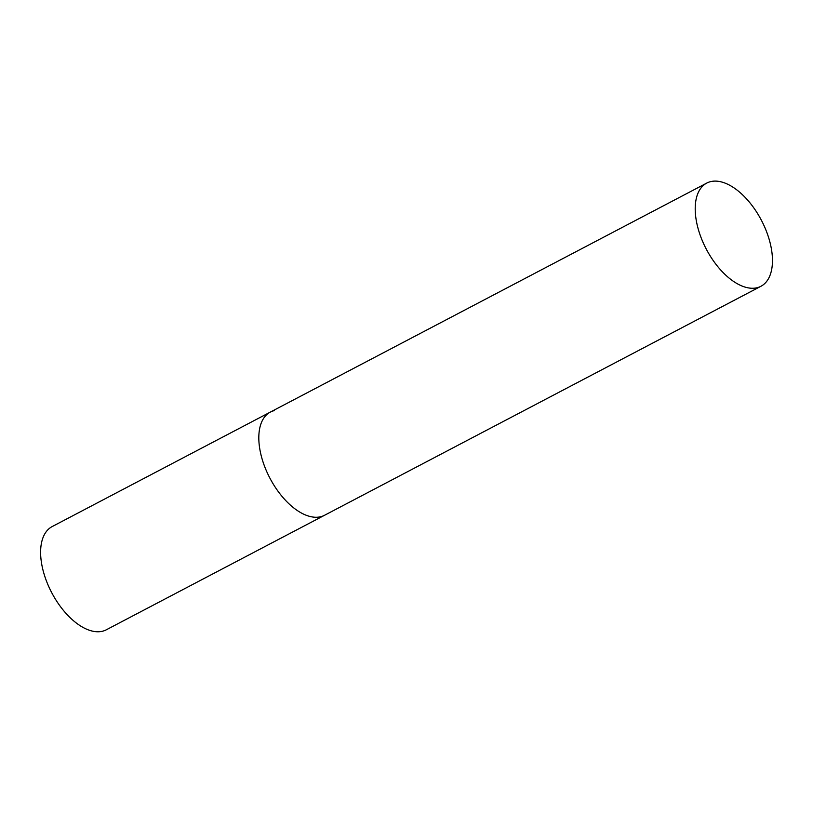 <?xml version="1.0" encoding="UTF-8"?>
<svg xmlns="http://www.w3.org/2000/svg" width="813" height="813" viewBox="0 0 813 813"><rect width="100%" height="100%" fill="white"/><g stroke="black" fill="none" stroke-linecap="round" stroke-linejoin="round"><path stroke-width="1.22" d="M760.917 286.288A58.282 31.107 62.3 0 0 764.809 227.386A58.282 31.107 62.3 0 0 706.761 183.077A58.282 31.107 62.3 0 0 702.869 241.989A58.282 31.107 62.3 0 0 760.917 286.288L106.32 629.79A58.282 31.107 -117.7 0 1 102.326 631.274A58.282 31.107 -117.7 0 1 49.918 589.09A58.282 31.107 -117.7 0 1 52.164 526.58L270.363 412.079A58.282 31.107 62.3 0 0 266.471 470.991A58.282 31.107 62.3 0 0 324.519 515.29A58.282 31.107 -117.7 0 1 320.525 516.773A58.282 31.107 -117.7 0 1 268.117 474.589A58.282 31.107 -117.7 0 1 270.363 412.079A58.282 31.107 -117.7 0 1 274.357 410.595M270.363 412.079L706.761 183.077"/></g></svg>
